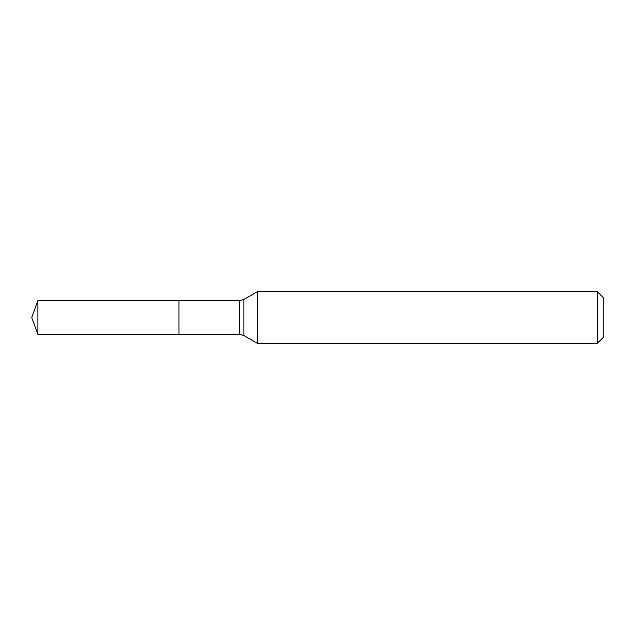 <?xml version="1.0" encoding="UTF-8"?>
<svg xmlns="http://www.w3.org/2000/svg" width="635" height="635" viewBox="0 0 635 635"><rect width="100%" height="100%" fill="white"/><g stroke="black" fill="none" stroke-linecap="round" stroke-linejoin="round"><path stroke-width="0.95" d="M257.635 291.521L257.635 343.479L597.186 343.479L597.186 291.521L257.635 291.521L243.896 299.458L243.896 335.542L257.635 343.479M597.186 291.521L603.25 297.585L603.25 337.415L597.186 343.479M243.896 335.542L239.57 334.383L178.951 334.383L178.951 300.617L37.894 300.617L37.894 334.383L31.75 317.5L37.894 300.617M37.894 334.383L178.951 334.383L178.951 300.617L239.57 300.617L243.896 299.458M239.57 334.383L239.57 300.617"/></g></svg>
